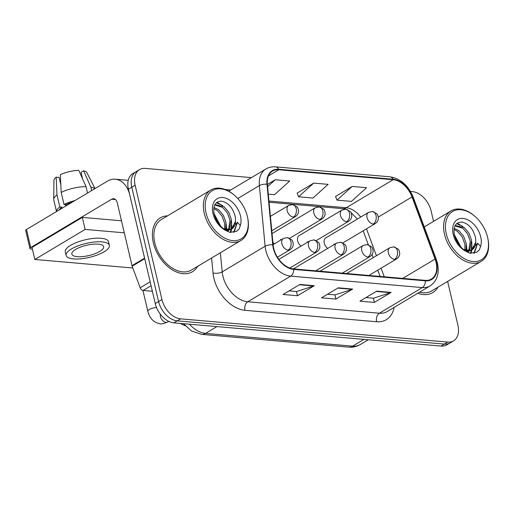<?xml version="1.0" encoding="UTF-8"?>
<svg xmlns="http://www.w3.org/2000/svg" width="514" height="514" viewBox="0 0 514 514"><rect width="100%" height="100%" fill="white"/><g stroke="black" fill="none" stroke-linecap="round" stroke-linejoin="round"><path stroke-width="0.77" d="M316.283 240.597L348.576 221.309A6.534 4.337 59.2 0 1 346.642 221.72A6.534 4.337 59.2 0 1 340.422 215.282A6.534 4.337 59.2 0 1 341.881 210.097L299.103 235.637A6.534 4.337 59.2 0 0 297.651 240.828A6.534 4.337 59.2 0 0 301.082 246.11M289.665 238.278L321.957 218.996A6.534 4.337 59.2 0 1 320.023 219.407A6.534 4.337 59.2 0 1 313.803 212.969A6.534 4.337 59.2 0 1 315.262 207.778L272.484 233.324A6.534 4.337 59.2 0 0 272.054 233.639M342.902 242.91L375.194 223.629A6.534 4.337 59.2 0 1 373.254 224.033A6.534 4.337 59.2 0 1 367.041 217.602A6.534 4.337 59.2 0 1 368.493 212.411L325.722 237.956A6.534 4.337 59.2 0 0 324.27 243.141A6.534 4.337 59.2 0 0 327.701 248.429M342.279 273.146L369.9 256.653A6.534 4.337 59.2 0 1 367.966 257.058A6.534 4.337 59.2 0 1 361.747 250.626A6.534 4.337 59.2 0 1 363.205 245.435L320.434 270.981A6.534 4.337 59.2 0 0 320.093 271.219M315.667 270.833L343.281 254.334A6.534 4.337 59.2 0 1 341.347 254.745A6.534 4.337 59.2 0 1 335.128 248.307A6.534 4.337 59.2 0 1 336.586 243.122L293.815 268.661A6.534 4.337 59.2 0 0 293.475 268.899M368.898 275.459L396.519 258.966A6.534 4.337 59.2 0 1 394.585 259.377A6.534 4.337 59.2 0 1 388.366 252.939A6.534 4.337 59.2 0 1 389.824 247.748L347.046 273.294A6.534 4.337 59.2 0 0 346.712 273.532M307.385 242.345A6.534 4.337 59.2 0 0 307.256 241.664M272.87 242.248A6.534 4.337 59.2 0 0 274.463 243.797M280.772 240.032A6.534 4.337 59.2 0 0 280.638 239.351M334.004 244.664A6.534 4.337 59.2 0 0 333.875 243.983M167.551 215.841A31.354 20.817 59.2 0 0 160.329 217.872A31.354 20.817 59.2 0 0 153.345 242.788A31.354 20.817 59.2 0 0 192.48 271.707A31.354 20.817 59.2 0 0 197.697 266.31A31.354 20.817 59.2 0 1 192.48 271.707A31.354 20.817 59.2 0 1 153.345 242.788A31.354 20.817 59.2 0 1 160.329 217.872A31.354 20.817 59.2 0 1 167.551 215.841M436.078 262.436A20.901 13.878 -120.8 0 1 431.419 279.044A20.901 13.878 -120.8 0 1 425.219 280.355L293.571 268.912A20.901 13.878 -120.8 0 1 273.133 244.992L267.376 184.359A20.901 13.878 -120.8 0 1 272.587 171.078A20.901 13.878 -120.8 0 1 278.787 169.761L393.152 179.707A20.901 13.878 -120.8 0 1 412.022 196.939L435.062 259.075A20.901 13.878 -120.8 0 1 436.078 262.436M436.463 262.468A21.421 14.225 59.2 0 0 435.422 259.024L412.382 196.888A21.421 14.225 59.2 0 0 393.037 179.225L278.672 169.279A21.421 14.225 59.2 0 0 266.978 184.243L272.735 244.876A21.421 14.225 59.2 0 0 293.687 269.394L425.335 280.837A21.421 14.225 59.2 0 0 436.463 262.468M251.423 177.626L145.308 168.399A19.596 13.011 59.2 0 0 139.493 169.626L132.785 173.636A19.596 13.011 59.2 0 0 128.416 189.203L155.241 303.549L158.595 301.545A19.596 13.011 59.2 0 0 177.24 320.852L444.379 344.084A19.596 13.011 59.2 0 0 450.193 342.851A19.596 13.011 59.2 0 1 444.379 344.084L177.24 320.852A19.596 13.011 59.2 0 1 158.595 301.545L131.777 187.199L158.595 301.545L161.949 299.54A19.596 13.011 59.2 0 0 180.594 318.847L447.739 342.08A19.596 13.011 59.2 0 0 453.547 340.846A19.596 13.011 59.2 0 0 457.916 325.278L447.63 281.415M136.139 171.631A19.596 13.011 59.2 0 0 131.777 187.199A19.596 13.011 59.2 0 1 136.139 171.631M299.829 284.467L283.053 294.49L297.471 295.743L314.24 285.726L299.829 284.467M289.08 290.885L296.578 291.541L313.643 285.996A5.224 3.521 -85 0 0 314.24 285.726M296.482 291.534L297.471 295.743M376.704 291.155L359.928 301.172L374.34 302.425L391.115 292.408L376.704 291.155M365.955 297.574L373.453 298.229L390.518 292.684A5.224 3.521 -85 0 0 391.115 292.408M373.357 298.216L374.34 302.425M338.263 287.814L321.494 297.831L335.905 299.084L352.681 289.067L338.263 287.814M327.514 294.233L335.019 294.882L352.077 289.343A5.224 3.521 -85 0 0 352.681 289.067M334.916 294.875L335.905 299.084M417.779 293.282A31.354 20.817 59.2 0 0 432.717 292.601A31.354 20.817 59.2 0 0 437.928 287.204A31.354 20.817 59.2 0 1 432.717 292.601A31.354 20.817 59.2 0 1 417.779 293.282M433.54 221.354L431.098 210.933A19.596 13.011 59.2 0 0 412.446 191.626L410.48 191.459M139.493 169.626A19.596 13.011 59.2 0 0 135.131 185.201L161.949 299.54M352.141 186.441L336.991 200.139L351.409 201.392L366.559 187.694L352.141 186.441L335.584 196.476M268.308 194.163L274.534 194.703L289.684 181.012L275.266 179.759L267.383 184.462M313.707 183.1L298.557 196.791L312.968 198.044L328.118 184.353L313.707 183.1L297.143 193.136M298.557 196.791L297.098 193.02M336.991 200.139L335.533 196.361M275.266 179.759L267.595 186.691M155.241 303.549A19.596 13.011 59.2 0 0 173.886 322.856L441.025 346.083A19.596 13.011 59.2 0 0 446.839 344.855L453.547 340.846M151.058 285.726L143.123 290.468L152.356 291.271M144.588 258.15L129.83 195.224A26.124 17.617 -85 0 0 115.322 179.213A26.124 17.617 -85 0 0 107.413 181.166L26.477 229.501L30.711 247.555L111.647 199.22A6.534 4.408 95 0 1 113.62 198.732A6.534 4.408 95 0 1 117.25 202.734L132.008 265.661L144.588 258.15A3.264 2.165 59.2 0 0 144.749 258.677M30.711 247.555A3.264 1.054 166.8 0 0 29.934 248.513L25.7 230.458A3.264 1.054 -13.2 0 1 26.477 229.501M29.934 248.513A3.264 1.054 166.8 0 0 31.02 249.02L32.408 249.136M143.123 290.468A3.264 2.165 -120.8 0 1 140.174 287.776L132.169 266.188A3.264 2.165 -120.8 0 1 132.008 265.661M419.642 292.164A29.394 19.513 59.2 0 0 431.709 290.918L481.194 261.369A29.394 19.513 59.2 0 0 487.934 238.862L487.799 238.239A28.084 18.645 59.2 0 0 487.619 237.429A28.084 18.645 59.2 0 0 474.55 216.047A28.084 18.645 59.2 0 0 452.314 211.672A28.084 18.645 59.2 0 0 446.3 233.831A28.084 18.645 59.2 0 0 472.707 261.478A28.084 18.645 59.2 0 0 487.799 238.239M474.55 216.047L474.062 215.636A29.394 19.513 59.2 0 0 451.054 210.894A29.394 19.513 59.2 0 0 444.501 234.249A29.394 19.513 59.2 0 0 481.194 261.369M470.882 250.286L472.013 249.81A14.765 9.805 59.2 0 0 475.765 242.126L475.566 237.931C473.298 228.916 468.762 223.629 461.945 222.074C455.642 222.177 453.097 226.404 454.318 234.757C456.226 242.139 460.293 247.761 466.506 251.609L470.066 253.235L476.831 252.162L479.408 249.81L480.545 246.463L477.731 243.193L470.882 250.286L463.589 249.586M454.247 234.429L460.994 247.183M455.089 237.5L458.893 244.658M454.17 228.274L458.931 230.709L463.634 236.299L466.237 243.495L465.96 250.344M453.99 229.417L457.601 231.506L462.298 237.095L464.907 244.291L464.894 250.067M455.179 225.485L464.258 227.529L468.954 233.118L471.563 240.314L469.629 250.53M454.98 225.858L462.928 228.325L467.624 233.915L470.233 241.111L468.794 250.601M469.141 251.121L467.791 252.31M468.331 251.282L467.547 252.188M475.765 242.126L471.711 249.977M471.589 250.061L466.082 251.352M477.583 243.578L474.249 253.184M457.209 223.185L462.992 226.629M471.756 241.824L471.974 249.791M471.948 249.926L470.882 253.351M466.436 245.005L466.918 250.517M466.86 251.391L466.821 251.796M479.408 249.81L476.709 252.233M476.863 245.152L473.863 253.261M456.663 223.622L459.824 225.177M471.576 245.962L471.312 250.151M471.299 250.241L470.413 253.286M466.249 249.142L466.262 250.408M129.297 254.096A32.658 21.684 59.2 0 0 129.74 256.229A32.658 21.684 59.2 0 0 130.299 258.369M234.313 195.153L233.831 194.748A29.394 19.513 59.2 0 0 210.817 190.007L161.332 219.555A29.394 19.513 59.2 0 0 154.785 242.91A29.394 19.513 59.2 0 0 191.478 270.03L240.957 240.475A29.394 19.513 59.2 0 0 247.697 217.968L247.568 217.345A28.084 18.645 59.2 0 0 247.388 216.535A28.084 18.645 59.2 0 0 234.313 195.153A28.084 18.645 59.2 0 0 212.076 190.778A28.084 18.645 59.2 0 0 206.069 212.944A28.084 18.645 59.2 0 0 232.469 240.584A28.084 18.645 59.2 0 0 247.568 217.345M210.817 190.007A29.394 19.513 59.2 0 0 204.27 213.361A29.394 19.513 59.2 0 0 240.957 240.475M230.645 229.398L231.782 228.916A14.765 9.805 59.2 0 0 235.528 221.232L235.328 217.043C233.067 208.029 228.524 202.741 221.714 201.18C215.405 201.282 212.86 205.51 214.081 213.869C215.996 221.251 220.056 226.867 226.269 230.722L229.829 232.341L236.601 231.274L239.177 228.916L240.308 225.569L237.5 222.299L230.645 229.398L223.352 228.698M214.017 213.535L220.757 226.288M214.852 216.612L218.662 223.77M213.933 207.38L218.701 209.821L223.397 215.411L226.006 222.601L225.73 229.456M213.753 208.523L217.364 210.612L222.067 216.201L224.669 223.397L224.657 229.173M214.948 204.591L224.02 206.641L228.724 212.231L231.332 219.42L229.392 229.642M214.749 204.97L222.691 207.431L227.394 213.021L229.996 220.217L228.563 229.713M228.903 230.233L227.561 231.416M228.094 230.394L227.316 231.3M235.528 221.232L231.48 229.083M230.182 232.399L231.062 229.347L225.845 230.465M237.352 222.684L234.018 232.289M216.972 202.291L222.761 205.735M231.525 220.93L231.737 228.897M231.711 229.032L230.645 232.457M226.199 224.11L226.68 229.623M226.623 230.497L226.584 230.902M239.177 228.916L236.479 231.345M236.633 224.258L233.626 232.373M216.426 202.734L219.587 204.283M231.339 225.074L231.082 229.257M226.012 228.255L226.031 229.52M124.311 232.829L85.151 229.424L34.83 259.474L132.843 268M121.484 220.795L82.33 217.39L32.009 247.44L34.83 259.474M85.151 229.424L82.33 217.39M77.261 256.659A16.326 5.275 166.8 0 0 94.884 253.743A16.326 5.275 166.8 0 0 103.642 246.669A16.326 5.275 166.8 0 0 98.232 244.137A16.326 5.275 166.8 0 0 80.602 247.061A16.326 5.275 166.8 0 0 71.844 254.128A16.326 5.275 166.8 0 0 77.261 256.659M82.343 178.319L81.925 176.54A13.062 4.221 166.8 0 0 82.015 176.456M91.659 190.572L90.843 187.077L83.628 170.802L81.045 172.338L82.568 178.833M72.198 202.201A18.941 6.123 166.8 0 0 65.953 204.623L64.006 204.456L61.185 192.422L60.363 174.664A16.981 5.487 166.8 0 1 78.822 170.385L86.037 186.659L87.534 193.039M66.222 205.767L65.953 204.623M60.819 184.661L59.123 177.426L56.167 177.169L56.99 194.922L59.81 206.962L61.764 207.129L62.027 208.273M61.764 207.129A18.941 6.123 166.8 0 0 59.322 209.885M109.366 245.326L108.518 241.715A22.205 7.177 166.8 0 0 101.155 238.278A22.205 7.177 166.8 0 0 77.184 242.248A22.205 7.177 166.8 0 0 65.278 251.86L66.126 255.471A22.205 7.177 166.8 0 0 73.489 258.915A22.205 7.177 166.8 0 0 97.454 254.944A22.205 7.177 166.8 0 0 109.366 245.326A22.205 7.177 166.8 0 0 102.003 241.882A22.205 7.177 166.8 0 0 78.032 245.859A22.205 7.177 166.8 0 0 66.126 255.471M74.98 200.537A21.556 6.965 166.8 0 0 64.006 204.456M59.81 206.962A21.556 6.965 166.8 0 0 56.54 211.55M94.82 188.689A21.556 6.965 166.8 0 0 90.843 187.077M86.037 186.659A21.556 6.965 166.8 0 0 61.185 192.422M56.99 194.922A21.556 6.965 166.8 0 0 53.713 199.4A21.556 6.965 166.8 0 0 53.777 199.959L56.501 211.575M95.026 188.561L86.905 172.691A16.981 5.487 166.8 0 0 83.628 170.802M56.167 177.169A16.981 5.487 166.8 0 0 53.944 180.42L53.713 199.4M65.824 206.005L65.496 204.585M394.109 307.417A32.658 21.684 -120.8 0 1 376.601 321.745L244.953 310.295A6.534 4.408 95 0 1 247.735 301.776L379.383 313.219A26.124 17.348 59.2 0 0 387.132 311.58L430.077 285.938A26.124 17.348 -120.8 0 1 422.328 287.577A6.534 4.408 -85 0 0 425.335 280.837M244.953 310.295A32.658 21.684 -120.8 0 1 213.875 278.119A32.658 21.684 -120.8 0 1 213.014 272.921L211.595 258.009M272.735 244.876A6.534 2.846 174.6 0 0 265.121 246.232L222.183 271.874A26.124 17.348 59.2 0 0 222.87 276.031A26.124 17.348 59.2 0 0 247.735 301.776L290.68 276.127A26.124 17.348 -120.8 0 1 265.121 246.232L259.371 185.599A26.124 17.348 -120.8 0 1 265.879 168.99L228.73 191.182M430.077 285.938C437.112 281.094 439.573 273.538 437.453 263.264L436.264 259.332A6.534 1.311 159.7 0 0 435.422 259.024M436.264 259.332L413.224 197.196C408.283 185.355 400.528 178.564 389.972 176.81A6.534 4.408 95 0 1 393.037 179.225M278.672 169.279A6.534 4.408 -85 0 0 275.607 166.864C272.041 166.568 268.796 167.275 265.879 168.99M266.978 184.243A6.534 2.846 174.6 0 0 259.371 185.599L237.776 198.494M413.224 197.196A6.534 1.311 159.7 0 0 412.382 196.888M293.687 269.394A6.534 4.408 95 0 1 290.68 276.127L422.328 287.577L379.383 313.219A6.534 4.408 95 0 0 376.601 321.745M225.138 189.486L230.747 189.974M180.594 318.847L173.886 322.856M447.739 342.08L441.025 346.083M135.131 185.201L128.416 189.203M220.371 252.772L222.183 271.874A6.534 2.846 -5.4 0 1 213.014 272.921M278.787 169.761L268.488 175.91M435.062 259.075L402.7 278.402M412.022 196.939L378.31 217.075M384.266 276.795L381.073 268.186M376.454 255.734L366.482 228.826M360.706 217.062A20.901 13.878 59.2 0 0 346.185 207.759L268.957 201.038M393.152 179.707L346.185 207.759A11.758 7.928 95 0 1 342.626 208.639L269.073 202.24M337.788 288.097L352.077 289.343M376.222 291.438L390.518 292.684M299.347 284.756L313.643 285.996M189.428 324.205A26.124 17.348 59.2 0 0 205.549 333.374L352.572 346.16A26.124 17.348 59.2 0 0 360.32 344.515C356.722 346.616 352.822 347.49 348.614 347.136L201.591 334.351A13.062 8.809 95 0 0 205.549 333.374L216.895 326.596M363.918 339.381L352.572 346.16A13.062 8.809 95 0 1 348.614 347.136M394.585 259.377A6.534 4.408 -85 0 0 397.367 250.851A6.534 4.408 95 0 0 393.737 246.848L398.087 249.052C398.909 249.669 399.442 251.153 399.699 253.511C399.796 254.032 399.545 256.897 396.519 258.966M373.254 224.033A6.534 4.408 -85 0 0 376.036 215.514A6.534 4.408 95 0 0 372.412 211.511L376.762 213.715C377.578 214.325 378.118 215.816 378.375 218.174C378.471 218.694 378.22 221.56 375.194 223.629M367.966 257.058A6.534 4.408 -85 0 0 370.748 248.538A6.534 4.408 95 0 0 367.118 244.536L371.468 246.739C372.29 247.35 372.823 248.84 373.08 251.198C373.177 251.719 372.926 254.584 369.9 256.653M341.347 254.745A6.534 4.408 -85 0 0 344.129 246.225A6.534 4.408 95 0 0 340.499 242.222L344.849 244.426C345.671 245.037 346.211 246.521 346.468 248.879C346.558 249.406 346.308 252.271 343.281 254.334M314.729 252.432A6.534 4.337 59.2 0 0 316.669 252.021C319.689 249.952 319.939 247.086 319.849 246.566C319.592 244.208 319.053 242.724 318.23 242.107L313.881 239.903A6.534 4.408 95 0 1 317.511 243.906A6.534 4.408 -85 0 1 314.729 252.432A6.534 4.337 59.2 0 1 308.516 245.994A6.534 4.337 59.2 0 1 309.968 240.803L313.881 239.903M288.11 250.119A6.534 4.337 59.2 0 0 290.05 249.708C293.07 247.639 293.327 244.773 293.231 244.253C292.974 241.895 292.434 240.411 291.611 239.794L287.268 237.59A6.534 4.408 95 0 1 290.892 241.593A6.534 4.408 -85 0 1 288.11 250.119A6.534 4.337 59.2 0 1 281.897 243.681A6.534 4.337 59.2 0 1 283.349 238.49L287.268 237.59M160.317 314.183A5.879 3.9 59.2 0 0 160.432 316.547A5.879 3.9 59.2 0 0 165.752 322.304A5.879 3.9 59.2 0 0 167.77 321.97C163.362 323.807 160.535 324.36 159.289 323.627C153.384 322.22 149.555 318.089 147.82 311.24A5.879 1.902 -13.2 0 1 150.557 308.863A5.879 1.902 -13.2 0 1 156.552 307.61M346.642 221.72A6.534 4.408 -85 0 0 349.424 213.201A6.534 4.408 95 0 0 345.793 209.198L350.143 211.402C350.959 212.012 351.499 213.496 351.756 215.854C351.852 216.381 351.602 219.247 348.576 221.309M320.023 219.407A6.534 4.408 -85 0 0 322.805 210.881A6.534 4.408 95 0 0 319.175 206.879L323.524 209.082C324.347 209.699 324.88 211.183 325.137 213.541C325.233 214.062 324.983 216.927 321.957 218.996M293.404 217.094A6.534 4.337 59.2 0 0 295.338 216.683C298.364 214.614 298.615 211.749 298.518 211.228C298.261 208.87 297.728 207.386 296.906 206.769L292.556 204.566A6.534 4.408 95 0 1 296.186 208.568A6.534 4.408 -85 0 1 293.404 217.094A6.534 4.337 59.2 0 1 287.185 210.656A6.534 4.337 59.2 0 1 288.643 205.465L292.556 204.566M111.647 199.22L115.483 199.554M144.717 258.69L132.169 266.188M140.174 287.776L150.139 281.82M480.545 246.463A18.684 12.407 59.2 0 0 480.706 236.826A18.684 12.407 59.2 0 0 462.921 218.418A18.684 12.407 59.2 0 0 453.219 234.435A18.684 12.407 59.2 0 0 466.506 251.609M464.425 249.913A14.765 9.805 59.2 0 0 471.434 250.119M240.308 225.569A18.684 12.407 59.2 0 0 240.468 215.938A18.684 12.407 59.2 0 0 222.691 197.524A18.684 12.407 59.2 0 0 212.982 213.541A18.684 12.407 59.2 0 0 226.269 230.722M224.194 229.019A14.765 9.805 59.2 0 0 231.197 229.231M389.972 176.81L275.607 166.864M357.339 219.073L350.818 212.327M345.08 209.172L342.626 208.639M380.09 276.436L377.771 270.165M373.151 257.707L372.007 254.636M368.352 244.76L363.173 230.805M360.32 344.515L368.287 339.76M183.447 323.685L191.593 331.01L201.591 334.351M389.824 247.748L393.737 246.848M368.493 212.411L372.412 211.511M363.205 245.435L367.118 244.536M336.586 243.122L340.499 242.222M289.825 268.051L316.669 252.021M180.324 323.415L185.246 325.812M278.877 259.371L309.968 240.803M168.772 321.372L167.77 321.97M277.431 257.238L290.05 249.708M147.82 311.24L142.943 290.442M273.095 244.613L283.349 238.49M341.881 210.097L345.793 209.198M315.262 207.778L319.175 206.879M271.777 230.754L295.338 216.683M270.415 216.355L288.643 205.465M115.322 179.213L128.237 180.337M424.243 226.912L451.054 210.894"/></g></svg>
